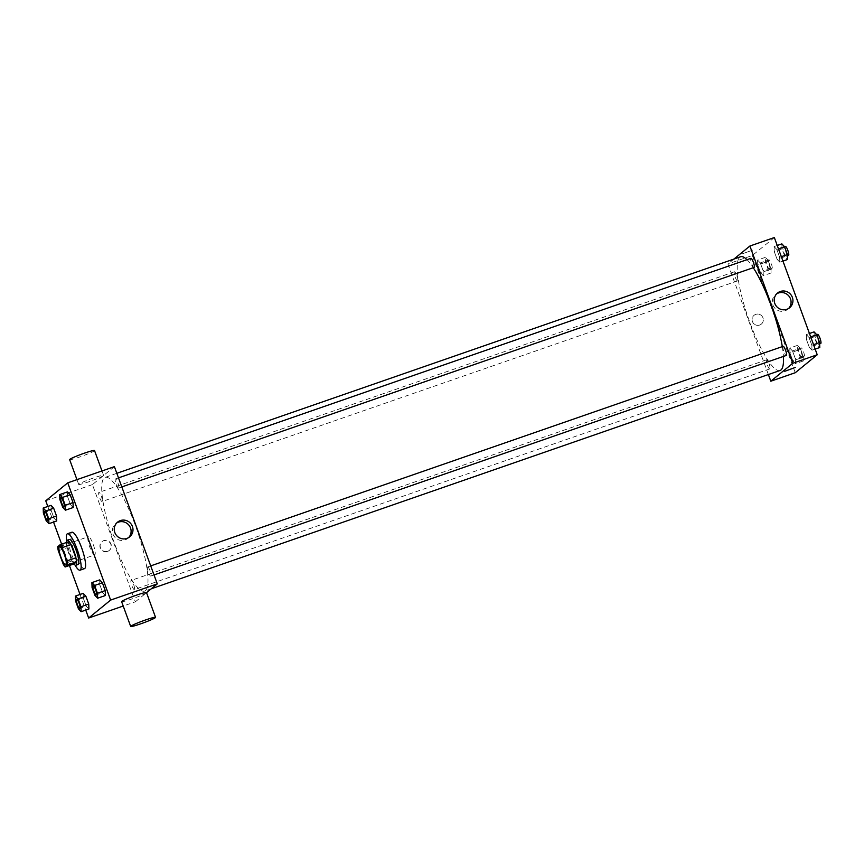 <?xml version="1.0" encoding="UTF-8"?>
<svg xmlns="http://www.w3.org/2000/svg" width="864" height="864" viewBox="0 0 864 864"><rect width="100%" height="100%" fill="white"/><g stroke="black" fill="none" stroke-linecap="round" stroke-linejoin="round"><path stroke-width="0.65" stroke-dasharray="4.32 3.24" d="M94.824 554.828A9.634 2.052 70.9 0 1 94.684 554.904A9.634 2.052 70.9 0 1 89.575 546.48A9.634 2.052 70.9 0 1 88.366 536.706A9.634 2.052 70.9 0 1 93.344 544.784A9.634 2.052 70.9 0 1 94.824 554.828M58.309 550.778L67.198 547.69L72.047 560.92L63.158 564.008M74.002 563.911A12.938 2.765 70.9 0 1 72.047 560.92M67.198 547.69A12.938 2.765 70.9 0 1 66.571 543.618L57.683 546.707M69.055 541.598L66.571 543.618M66.431 542.506A13.241 2.83 -109.1 0 0 69.196 554.645A13.241 2.83 -109.1 0 0 73.872 563.954M78.095 564.494A13.241 2.83 70.9 0 1 71.42 553.878A13.241 2.83 70.9 0 1 69.401 539.471M75.049 565.088A19.256 4.115 70.9 0 1 66.647 540.886M84.51 568.631A19.256 4.115 70.9 0 1 74.304 551.783A19.256 4.115 70.9 0 1 71.874 532.246M43.362 513L51.138 510.3L50.976 505.354L51.138 510.3L54 518.108L56.689 520.981L54 518.108L46.224 520.808M59.864 499.522L67.64 496.822L67.478 491.886L67.64 496.822L70.502 504.63L73.192 507.503L70.502 504.63L62.726 507.33M47.822 506.455L53.536 522.072M61.625 544.169L69.422 565.499M80.028 594.464L85.741 610.081M75.568 601.009L83.344 598.309L83.182 593.374L83.344 598.309L86.206 606.118L88.906 608.99L86.206 606.118L78.43 608.818M92.07 587.542L99.846 584.842L99.684 579.895L99.846 584.842L102.708 592.65L105.408 595.512L102.708 592.65L94.932 595.35M114.394 466.646L92.416 484.596L135.313 601.83L123.206 606.031M92.416 484.596L45.749 500.796M107.492 551.459A5.713 5.573 50.8 0 0 109.847 542.581A5.713 5.573 50.8 0 0 100.667 548.824A5.713 5.573 50.8 0 0 107.492 551.459M145.476 590.598A60.188 12.852 70.9 0 1 144.59 591.095A60.188 12.852 70.9 0 1 112.709 538.456A60.188 12.852 70.9 0 1 105.116 477.371A60.188 12.852 70.9 0 1 136.22 527.807A60.188 12.852 70.9 0 1 145.476 590.598M135.313 601.83L146.524 592.672M118.649 487.998A4.817 1.026 70.9 0 1 118.584 488.041A4.817 1.026 70.9 0 1 116.024 483.829A4.817 1.026 70.9 0 1 115.42 478.948A4.817 1.026 70.9 0 1 117.914 482.976A4.817 1.026 70.9 0 1 118.649 487.998M102.146 501.476A4.817 1.026 70.9 0 1 102.082 501.52A4.817 1.026 70.9 0 1 99.522 497.308A4.817 1.026 70.9 0 1 98.917 492.415A4.817 1.026 70.9 0 1 101.412 496.454A4.817 1.026 70.9 0 1 102.146 501.476M134.352 589.486A4.817 1.026 70.9 0 1 134.287 589.529A4.817 1.026 70.9 0 1 131.738 585.317A4.817 1.026 70.9 0 1 131.123 580.435A4.817 1.026 70.9 0 1 133.618 584.464A4.817 1.026 70.9 0 1 134.352 589.486M147.56 567A4.817 1.026 -109.1 0 0 148.295 572.022A4.817 1.026 -109.1 0 0 150.79 576.061A4.817 1.026 -109.1 0 0 150.185 571.169A4.817 1.026 -109.1 0 0 147.625 566.957A4.817 1.026 -109.1 0 0 147.56 567M78.926 484.121A13.241 1.004 159.9 0 0 78.71 484.423A13.241 1.004 159.9 0 0 91.498 480.827A13.241 1.004 159.9 0 0 103.583 475.33A13.241 1.004 159.9 0 0 92.146 478.451A13.241 1.004 159.9 0 0 78.926 484.121M146.48 592.553A13.241 1.004 -20.1 0 1 146.264 592.866A13.241 1.004 -20.1 0 1 133.056 598.536A13.241 1.004 -20.1 0 1 121.608 601.657M69.638 459.626A13.241 1.004 159.9 0 0 82.415 456.019A13.241 1.004 159.9 0 0 94.511 450.522M128.66 537.581A9.526 9.277 -129.2 0 1 113.648 535.561A9.526 9.277 -129.2 0 1 116.716 522.958M107.708 551.286A5.713 5.573 50.8 0 0 110.063 542.408A5.713 5.573 50.8 0 0 100.872 548.64A5.713 5.573 50.8 0 0 107.708 551.286M780.095 370.472A60.188 12.852 70.9 0 1 748.213 317.833A60.188 12.852 70.9 0 1 740.61 256.748M746.993 259.686A60.188 12.852 70.9 0 1 753.268 267.7M782.298 346.626A60.188 12.852 70.9 0 1 783.421 356.432M783.054 346.378A4.817 1.026 -109.1 0 0 783.799 351.4A4.817 1.026 -109.1 0 0 786.283 355.439M737.651 280.854A4.817 1.026 70.9 0 1 737.575 280.897A4.817 1.026 70.9 0 1 735.026 276.685A4.817 1.026 70.9 0 1 734.422 271.793A4.817 1.026 70.9 0 1 736.906 275.832A4.817 1.026 70.9 0 1 737.651 280.854M769.856 368.863A4.817 1.026 70.9 0 1 769.781 368.906A4.817 1.026 70.9 0 1 767.232 364.694A4.817 1.026 70.9 0 1 766.627 359.813A4.817 1.026 70.9 0 1 769.111 363.841A4.817 1.026 70.9 0 1 769.856 368.863M754.078 267.419A4.817 1.026 70.9 0 1 751.529 263.207A4.817 1.026 70.9 0 1 750.924 258.325M733.903 259.081L727.909 263.974L768.377 374.544M774.338 237.546L752.35 255.485L727.909 263.974M752.35 255.485L795.258 372.719M759.65 325.048A5.713 5.573 50.8 0 0 762.005 316.17A5.713 5.573 50.8 0 0 752.825 322.412A5.713 5.573 50.8 0 0 761.314 324.13A5.713 5.573 50.8 0 0 762.005 316.17A5.713 5.573 50.8 0 0 752.825 322.412A5.713 5.573 50.8 0 0 759.65 325.048M776.779 249.448L774.079 246.575L774.241 251.521L777.103 259.33L779.803 262.192L779.641 257.256L776.779 249.448L774.079 246.575L774.241 251.521L777.103 259.33L779.803 262.192L779.641 257.256L776.779 249.448L778.475 248.854M792.482 350.935L789.793 348.062L789.955 353.009L792.806 360.817L795.506 363.679L795.344 358.744L792.482 350.935L789.793 348.062L789.955 353.009L792.806 360.817L795.506 363.679L795.344 358.744L792.482 350.935L800.269 348.235L797.569 345.362L797.731 350.309L800.582 358.117L803.282 360.979L803.12 356.044L800.269 348.235M760.277 262.915L757.577 260.053L757.739 264.989L760.601 272.797L763.301 275.67L763.139 270.734L760.277 262.915L757.577 260.053L757.739 264.989L760.601 272.797L763.301 275.67L763.139 270.734L760.277 262.915L768.053 260.215L765.364 257.353L765.515 262.289L768.377 270.097L771.077 272.97L770.915 268.034L768.053 260.215M808.985 337.457L806.296 334.595L806.458 339.53L809.309 347.339L812.009 350.212L811.847 345.265L808.985 337.457L806.296 334.595L806.458 339.53L809.309 347.339L812.009 350.212L811.847 345.265L808.985 337.457L810.68 336.874M741.96 253.94L752.609 250.139L741.96 253.94M784.76 371.304L795.506 367.373M788.605 308.48A9.526 9.277 -129.2 0 1 773.593 306.45A9.526 9.277 -129.2 0 1 776.66 293.846M814.072 331.895L814.234 336.83L817.085 344.639L819.785 347.512M818.575 344.207A4.817 1.026 70.9 0 1 818.51 344.25A4.817 1.026 70.9 0 1 815.962 340.038A4.817 1.026 70.9 0 1 815.346 335.156A4.817 1.026 70.9 0 1 817.841 339.185A4.817 1.026 70.9 0 1 818.575 344.207M809.449 333.493L806.296 334.595M814.234 336.83L806.458 339.53M817.085 344.639L809.309 347.339M815.162 349.11L812.009 350.212M813.542 344.682L811.847 345.265M820.724 343.483A4.817 1.026 70.9 0 1 818.176 339.271A4.817 1.026 70.9 0 1 817.571 334.379M781.866 243.875L782.017 248.821L784.879 256.63L787.579 259.492M786.37 256.198A4.817 1.026 70.9 0 1 786.294 256.241A4.817 1.026 70.9 0 1 783.745 252.029A4.817 1.026 70.9 0 1 783.14 247.136A4.817 1.026 70.9 0 1 785.624 251.176A4.817 1.026 70.9 0 1 786.37 256.198M777.244 245.484L774.079 246.575M782.017 248.821L774.241 251.521M784.879 256.63L777.103 259.33M782.957 261.101L779.803 262.192M781.337 256.673L779.641 257.256M788.519 255.463A4.817 1.026 70.9 0 1 785.97 251.251A4.817 1.026 70.9 0 1 785.365 246.37M802.073 357.685A4.817 1.026 70.9 0 1 802.008 357.718A4.817 1.026 70.9 0 1 799.448 353.506A4.817 1.026 70.9 0 1 798.844 348.624A4.817 1.026 70.9 0 1 801.338 352.663A4.817 1.026 70.9 0 1 802.073 357.685M797.569 345.362L789.793 348.062M797.731 350.309L789.955 353.009M800.582 358.117L792.806 360.817M803.282 360.979L795.506 363.679M803.12 356.044L795.344 358.744M804.298 356.908A4.817 1.026 70.9 0 1 804.222 356.951A4.817 1.026 70.9 0 1 801.673 352.739A4.817 1.026 70.9 0 1 801.068 347.857A4.817 1.026 70.9 0 1 803.552 351.886A4.817 1.026 70.9 0 1 804.298 356.908M769.867 269.665A4.817 1.026 70.9 0 1 769.792 269.708A4.817 1.026 70.9 0 1 767.243 265.496A4.817 1.026 70.9 0 1 766.638 260.615A4.817 1.026 70.9 0 1 769.122 264.643A4.817 1.026 70.9 0 1 769.867 269.665M765.364 257.353L757.577 260.053M765.515 262.289L757.739 264.989M768.377 270.097L760.601 272.797M771.077 272.97L763.301 275.67M770.915 268.034L763.139 270.734M772.092 268.898A4.817 1.026 70.9 0 1 772.016 268.942A4.817 1.026 70.9 0 1 769.468 264.73A4.817 1.026 70.9 0 1 768.863 259.837A4.817 1.026 70.9 0 1 771.347 263.876A4.817 1.026 70.9 0 1 772.092 268.898M96.336 594.961A4.817 1.026 70.9 0 1 93.798 590.749A4.817 1.026 70.9 0 1 93.182 585.857M99.846 584.842L102.708 592.65M64.13 506.941A4.817 1.026 70.9 0 1 61.592 502.729A4.817 1.026 70.9 0 1 60.977 497.848M67.64 496.822L70.502 504.63M79.834 608.429A4.817 1.026 70.9 0 1 77.296 604.217A4.817 1.026 70.9 0 1 76.68 599.335M83.344 598.309L86.206 606.118M47.628 520.42A4.817 1.026 70.9 0 1 45.09 516.208A4.817 1.026 70.9 0 1 44.474 511.315M51.138 510.3L54 518.108M65.794 564.937L94.684 554.904M59.476 546.739L88.366 536.706M103.583 475.33L101.984 470.956M78.71 484.423L76.961 479.65M127.775 538.412L129.643 536.89M115.733 523.66L117.601 522.126M116.834 473.31L105.116 477.371M151.308 588.773L144.59 591.095M150.79 576.061L154.019 574.938M147.625 566.957L150.714 565.888M734.422 271.793L98.917 492.415M737.575 280.897L102.082 501.52M766.627 359.813L131.123 580.435M769.781 368.906L134.287 589.529M118.498 477.878L115.42 478.948M121.813 486.918L118.584 488.041M787.72 309.301L789.588 307.778M775.667 294.548L777.546 293.026M816.696 334.681L815.346 335.156M819.666 343.85L818.51 344.25M784.49 246.672L783.14 247.136M787.46 255.83L786.294 256.241M801.068 347.857L798.844 348.624M804.222 356.951L802.008 357.718M768.863 259.837L766.638 260.615M772.016 268.942L769.792 269.708"/><path stroke-width="1.3" d="M65.934 564.851A9.634 2.052 70.9 0 1 65.794 564.937A9.634 2.052 70.9 0 1 60.696 556.513A9.634 2.052 70.9 0 1 59.476 546.739A9.634 2.052 70.9 0 1 64.454 554.807A9.634 2.052 70.9 0 1 65.934 564.851M66.96 560.898L62.122 547.668A12.938 2.765 70.9 0 0 60.167 544.676L57.683 546.707A12.938 2.765 70.9 0 0 58.309 550.778L63.158 564.008A12.938 2.765 70.9 0 0 65.113 566.989L67.586 564.97A12.938 2.765 70.9 0 0 66.96 560.898L75.848 557.809L71.01 544.579L62.122 547.668M65.113 566.989L74.002 563.911L76.475 561.881L67.586 564.97M60.167 544.676L69.055 541.598A12.938 2.765 70.9 0 1 71.01 544.579M75.848 557.809A12.938 2.765 70.9 0 1 76.475 561.881M73.872 563.954A13.241 2.83 -109.1 0 0 75.87 565.261A13.241 2.83 -109.1 0 0 74.196 551.826A13.241 2.83 -109.1 0 0 67.187 540.238A13.241 2.83 -109.1 0 0 66.431 542.506M67.187 540.238L69.401 539.471A13.241 2.83 70.9 0 1 76.248 550.562A13.241 2.83 70.9 0 1 78.289 564.376A13.241 2.83 70.9 0 1 78.095 564.494L75.87 565.261M66.647 540.886A19.256 4.115 70.9 0 1 67.435 533.779A19.256 4.115 70.9 0 1 77.382 549.925A19.256 4.115 70.9 0 1 80.352 570.013A19.256 4.115 70.9 0 1 80.06 570.175A19.256 4.115 70.9 0 1 75.049 565.088M67.435 533.779L71.874 532.246A19.256 4.115 70.9 0 1 81.832 548.381A19.256 4.115 70.9 0 1 84.791 568.469A19.256 4.115 70.9 0 1 84.51 568.631L80.06 570.175M48.913 523.681L56.689 520.981L56.527 516.035L53.676 508.226L50.976 505.354L43.2 508.054L43.362 513L46.224 520.808L48.913 523.681L48.751 518.735L45.9 510.926L43.2 508.054M65.416 510.203L73.192 507.503L73.04 502.567L70.178 494.759L67.478 491.886L59.702 494.586L59.864 499.522L62.726 507.33L65.416 510.203L65.254 505.267L62.402 497.459L59.702 494.586M85.741 610.081L88.646 618.03L110.635 600.08L67.727 482.846L45.749 500.796L47.822 506.455M53.536 522.072L61.625 544.169M69.422 565.499L80.028 594.464M81.13 611.69L88.906 608.99L88.744 604.055L85.882 596.236L83.182 593.374L75.406 596.074L75.568 601.009L78.43 608.818L81.13 611.69L80.968 606.755L78.106 598.936L75.406 596.074M97.632 598.212L105.408 595.512L105.246 590.576L102.384 582.768L99.684 579.895L91.908 582.595L92.07 587.542L94.932 595.35L97.632 598.212L97.47 593.276L94.608 585.468L91.908 582.595M123.206 606.031L88.646 618.03M146.524 592.672L157.291 583.88L114.394 466.646L67.727 482.846M157.291 583.88L110.635 600.08M126.889 538.423A9.526 9.277 -129.2 0 1 117.601 522.126A9.526 9.277 -129.2 0 1 130.81 523.638A9.526 9.277 -129.2 0 1 126.889 538.423M130.691 626.454L121.608 601.657A13.241 1.004 -20.1 0 1 133.704 596.16A13.241 1.004 -20.1 0 1 146.48 592.553L155.552 617.36A13.241 1.004 -20.1 0 1 155.347 617.663A13.241 1.004 -20.1 0 1 142.128 623.333A13.241 1.004 -20.1 0 1 130.691 626.454A13.241 1.004 -20.1 0 1 142.776 620.957A13.241 1.004 -20.1 0 1 155.552 617.36M101.984 470.956L94.511 450.522A13.241 1.004 159.9 0 0 83.063 453.643A13.241 1.004 159.9 0 0 69.854 459.324A13.241 1.004 159.9 0 0 69.638 459.626L76.961 479.65M116.716 522.958A9.526 9.277 -129.2 0 1 128.66 537.581M783.421 356.432A60.188 12.852 70.9 0 1 780.98 369.976A60.188 12.852 70.9 0 1 780.095 370.472L151.308 588.773M116.834 473.31L740.61 256.748A60.188 12.852 70.9 0 1 746.993 259.686M753.268 267.7A60.188 12.852 70.9 0 1 782.298 346.626M154.019 574.938L786.283 355.439A4.817 1.026 -109.1 0 0 785.678 350.546A4.817 1.026 -109.1 0 0 783.13 346.334A4.817 1.026 -109.1 0 0 783.054 346.378M118.498 477.878L750.924 258.325A4.817 1.026 70.9 0 1 753.408 262.354A4.817 1.026 70.9 0 1 754.153 267.386A4.817 1.026 70.9 0 1 754.078 267.419L121.813 486.918M768.377 374.544L770.818 381.208L792.796 363.258L749.898 246.024L733.903 259.081M749.898 246.024L774.338 237.546L817.236 354.769L795.258 372.719L770.818 381.208M817.236 354.769L792.796 363.258M786.823 309.323A9.526 9.277 -129.2 0 1 777.546 293.026A9.526 9.277 -129.2 0 1 790.754 294.538A9.526 9.277 -129.2 0 1 786.823 309.323M795.506 367.373L784.76 371.304M776.66 293.846A9.526 9.277 -129.2 0 1 788.605 308.48M815.162 349.11L819.785 347.512L819.623 342.565L816.772 334.757L814.072 331.895L809.449 333.493M819.623 342.565L813.542 344.682M816.772 334.757L810.68 336.874M816.696 334.681L817.571 334.379A4.817 1.026 70.9 0 1 820.055 338.418A4.817 1.026 70.9 0 1 820.8 343.44A4.817 1.026 70.9 0 1 820.724 343.483L819.666 343.85M782.957 261.101L787.579 259.492L787.417 254.556L784.555 246.748L781.866 243.875L777.244 245.484M787.417 254.556L781.337 256.673M784.555 246.748L778.475 248.854M784.49 246.672L785.365 246.37A4.817 1.026 70.9 0 1 787.849 250.398A4.817 1.026 70.9 0 1 788.594 255.42A4.817 1.026 70.9 0 1 788.519 255.463L787.46 255.83M93.172 585.868L93.193 585.857A4.817 1.026 70.9 0 1 93.193 585.857A4.817 1.026 70.9 0 1 95.677 589.896A4.817 1.026 70.9 0 1 96.422 594.918A4.817 1.026 70.9 0 1 96.347 594.961A4.817 1.026 70.9 0 1 96.336 594.961A4.817 1.026 70.9 0 1 93.776 590.749A4.817 1.026 70.9 0 1 93.172 585.868A4.817 1.026 70.9 0 1 95.656 589.896A4.817 1.026 70.9 0 1 96.401 594.918A4.817 1.026 70.9 0 1 96.336 594.961L96.336 594.961M105.408 595.512L105.246 590.576L97.47 593.276M105.246 590.576L102.384 582.768L94.608 585.468M102.384 582.768L99.684 579.895M60.977 497.848L60.966 497.848A4.817 1.026 70.9 0 1 63.45 501.887A4.817 1.026 70.9 0 1 64.195 506.909A4.817 1.026 70.9 0 1 64.141 506.941A4.817 1.026 70.9 0 1 64.13 506.941L64.12 506.952A4.817 1.026 70.9 0 1 61.571 502.74A4.817 1.026 70.9 0 1 60.966 497.848L60.977 497.848A4.817 1.026 70.9 0 1 63.472 501.876A4.817 1.026 70.9 0 1 64.206 506.898A4.817 1.026 70.9 0 1 64.12 506.952M73.192 507.503L73.04 502.567L65.254 505.267M73.04 502.567L70.178 494.759L62.402 497.459M70.178 494.759L67.478 491.886M79.92 608.386A4.817 1.026 70.9 0 1 79.844 608.429A4.817 1.026 70.9 0 1 79.834 608.429A4.817 1.026 70.9 0 1 77.274 604.228A4.817 1.026 70.9 0 1 76.669 599.335A4.817 1.026 70.9 0 1 76.691 599.335A4.817 1.026 70.9 0 1 79.175 603.364A4.817 1.026 70.9 0 1 79.92 608.386M88.906 608.99L88.744 604.055L80.968 606.755M88.744 604.055L85.882 596.236L78.106 598.936M85.882 596.236L83.182 593.374M76.691 599.335L76.669 599.335A4.817 1.026 70.9 0 1 79.153 603.374A4.817 1.026 70.9 0 1 79.898 608.396A4.817 1.026 70.9 0 1 79.823 608.44L79.844 608.429M44.464 511.326L44.474 511.315A4.817 1.026 70.9 0 1 46.969 515.354A4.817 1.026 70.9 0 1 47.704 520.376A4.817 1.026 70.9 0 1 47.639 520.42A4.817 1.026 70.9 0 1 47.628 520.42A4.817 1.026 70.9 0 1 45.068 516.208A4.817 1.026 70.9 0 1 44.464 511.326A4.817 1.026 70.9 0 1 46.948 515.354A4.817 1.026 70.9 0 1 47.693 520.376A4.817 1.026 70.9 0 1 47.617 520.42L47.617 520.42M56.689 520.981L56.527 516.035L48.751 518.735M56.527 516.035L53.676 508.226L45.9 510.926M53.676 508.226L50.976 505.354M150.714 565.888L783.13 346.334"/></g></svg>

